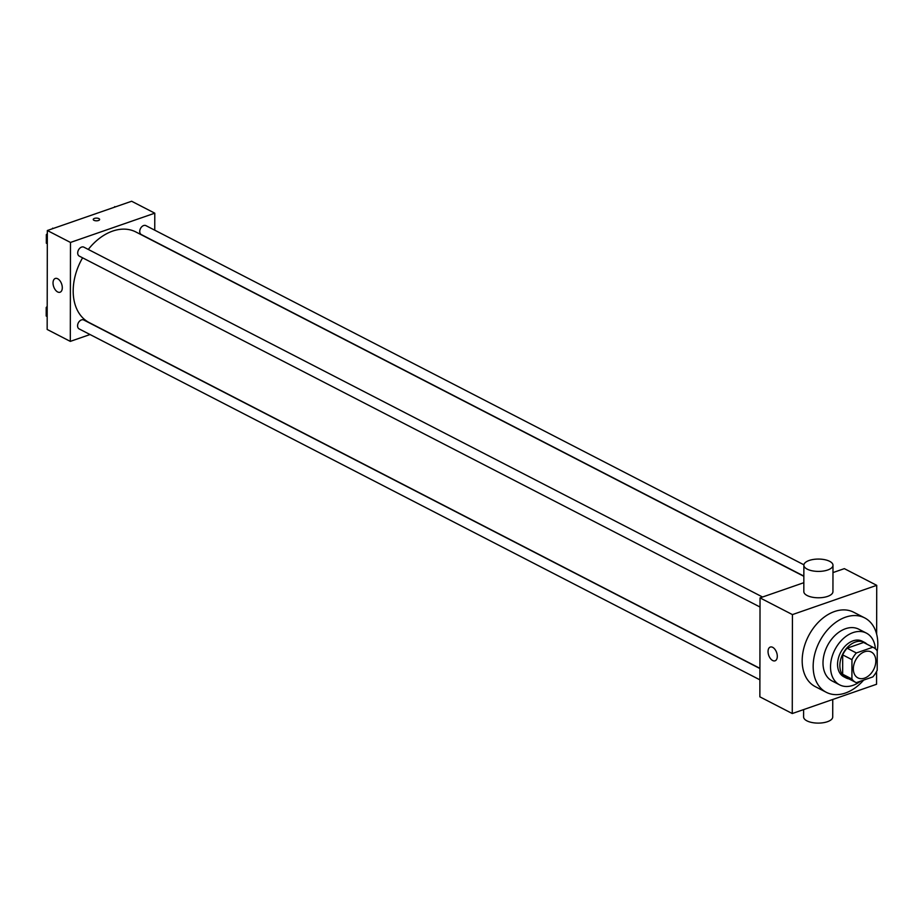 <?xml version="1.0" encoding="UTF-8"?>
<svg xmlns="http://www.w3.org/2000/svg" width="924" height="924" viewBox="0 0 924 924"><rect width="100%" height="100%" fill="white"/><g stroke="black" fill="none" stroke-linecap="round" stroke-linejoin="round"><path stroke-width="1.39" d="M864.598 651.755A14.565 10.176 -62.7 0 1 871.251 651.998A14.565 10.176 -62.7 0 1 873.619 669.611A14.565 10.176 -62.7 0 1 857.899 677.881A14.565 10.176 -62.7 0 1 853.903 664.541A14.565 10.176 -62.7 0 1 864.598 651.755M851.951 659.655L851.916 679.013A19.554 13.664 -62.7 0 0 855.612 682.328A19.554 13.664 -62.7 0 0 856.305 682.651L872.799 676.922A19.554 13.664 -62.7 0 0 877.199 670.235L877.234 650.877A19.554 13.664 -62.7 0 0 873.538 647.562A19.554 13.664 -62.7 0 0 872.845 647.239L856.352 652.968A19.554 13.664 -62.7 0 0 851.951 659.655L842.688 654.885L842.653 674.243L851.916 679.013M872.845 647.239L863.594 642.469L847.1 648.198L856.352 652.968M863.594 642.469A19.554 13.664 -62.7 0 1 864.275 642.792L873.538 647.562M855.612 682.328L846.361 677.558A19.554 13.664 -62.7 0 1 842.653 674.243M842.688 654.885A19.554 13.664 -62.7 0 1 847.1 648.198M866.943 644.167A20.016 13.999 117.3 0 0 864.494 642.376A20.016 13.999 117.3 0 0 842.884 653.765A20.016 13.999 117.3 0 0 846.141 677.973A20.016 13.999 117.3 0 0 849.029 678.932M846.141 677.973L843.831 676.772A20.016 13.999 -62.7 0 1 838.334 658.431A20.016 13.999 -62.7 0 1 853.037 640.84A20.016 13.999 -62.7 0 1 862.173 641.187L864.494 642.376M875.398 648.821A29.118 20.351 117.3 0 0 866.342 633.09A29.118 20.351 117.3 0 0 834.915 649.653A29.118 20.351 117.3 0 0 839.662 684.869A29.118 20.351 117.3 0 0 860.567 681.161M866.342 633.09L858.823 629.221A29.118 20.351 117.3 0 0 827.396 645.772A29.118 20.351 117.3 0 0 832.143 680.988L839.662 684.869M877.234 651.05A41.857 29.256 117.3 0 0 877.8 643.889A41.857 29.256 117.3 0 0 864.668 617.89A41.857 29.256 117.3 0 0 819.472 641.695A41.857 29.256 117.3 0 0 826.299 692.307A41.857 29.256 117.3 0 0 863.651 680.099M826.299 692.307L815.314 686.648A41.857 29.256 -62.7 0 1 803.811 648.29A41.857 29.256 -62.7 0 1 834.557 611.515A41.857 29.256 -62.7 0 1 853.672 612.231L864.668 617.89M876.645 634.164L876.726 585.331L792.434 614.599L792.261 713.536L876.553 684.268L876.576 671.482M832.974 572.58L844.34 568.641L876.726 585.331M803.834 582.697L760.036 597.897L759.863 696.835L792.261 713.536M832.986 565.257L832.94 591.649A14.565 6.168 -179.9 0 1 818.375 597.782A14.565 6.168 -179.9 0 1 803.822 591.591L803.868 565.211A14.565 6.168 0.1 0 0 818.421 571.402A14.565 6.168 0.1 0 0 832.986 565.257A14.565 6.168 0.1 0 0 829.671 561.33A14.565 6.168 0.1 0 0 813.513 559.424A14.565 6.168 0.1 0 0 803.868 565.211M760.036 597.897L792.434 614.599M772.66 660.521A7.276 4.193 70.9 0 1 768.214 653.407A7.276 4.193 70.9 0 1 770.293 647.054A7.276 4.193 70.9 0 1 776.634 652.552A7.276 4.193 70.9 0 1 775.063 660.81A7.276 4.193 70.9 0 1 772.66 660.521M832.755 699.48L832.72 716.966A14.565 6.168 -179.9 0 1 823.076 722.753A14.565 6.168 -179.9 0 1 806.918 720.847A14.565 6.168 -179.9 0 1 803.603 716.909L803.614 709.597M759.909 668.329L89.189 322.58A50.959 35.62 -62.7 0 1 82.594 257.819M88.277 249.445A50.959 35.62 -62.7 0 1 112.624 231.104A50.959 35.62 -62.7 0 1 135.886 231.982L803.845 576.31M762.566 597.019L83.888 247.17A5.024 3.511 117.3 0 0 78.459 250.034A5.024 3.511 117.3 0 0 79.279 256.11L760.013 607.022M803.845 576.091L141.326 234.569A5.024 3.511 -62.7 0 1 139.94 229.96A5.024 3.511 -62.7 0 1 143.636 225.548A5.024 3.511 -62.7 0 1 145.934 225.641L803.903 564.807M759.886 679.833L79.152 328.921A5.024 3.511 -62.7 0 1 77.766 324.324A5.024 3.511 -62.7 0 1 81.462 319.912A5.024 3.511 -62.7 0 1 83.761 319.993L759.909 668.537M154.747 230.18L154.782 213.178L70.478 242.446L70.305 341.383L90.032 334.534M70.305 341.383L47.159 329.452L47.332 230.515L131.635 201.247L154.782 213.178M47.332 230.515L70.478 242.446M57.681 278.759A7.276 4.193 70.9 0 1 62.127 285.874A7.276 4.193 70.9 0 1 60.048 292.227A7.276 4.193 70.9 0 1 53.696 286.729A7.276 4.193 70.9 0 1 55.278 278.471A7.276 4.193 70.9 0 1 57.681 278.759M93.243 219.462A3.188 1.351 -179.9 0 1 94.41 218.422A3.188 1.351 -179.9 0 1 97.794 218.249A3.188 1.351 -179.9 0 1 99.619 219.473A3.188 1.351 -179.9 0 1 96.431 220.813A3.188 1.351 -179.9 0 1 93.243 219.462A3.188 1.351 -179.9 0 1 94.41 218.422A3.188 1.351 -179.9 0 1 97.794 218.249A3.188 1.351 -179.9 0 1 99.619 219.473M47.332 233.633L46.339 234.638L46.327 243.208L47.309 243.717M53.407 228.401L51.929 228.921M52.668 228.159L53.257 228.459M46.339 234.638L47.332 235.146M47.205 306.445L46.212 307.461L46.2 316.031L47.182 316.539M46.212 307.461L47.205 307.969M115.454 206.872L113.975 207.38M114.715 206.618L115.304 206.918"/></g></svg>
